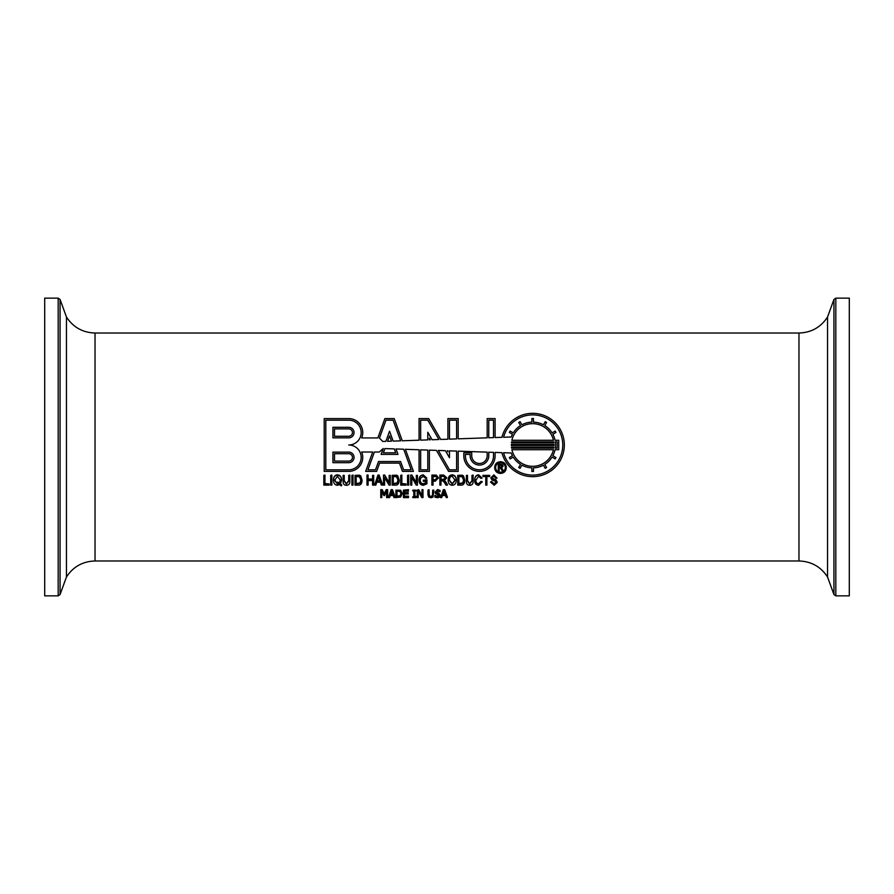 <?xml version="1.0" encoding="UTF-8"?>
<svg xmlns="http://www.w3.org/2000/svg" width="894" height="894" viewBox="0 0 894 894"><rect width="100%" height="100%" fill="white"/><g stroke="black" fill="none" stroke-linecap="round" stroke-linejoin="round"><path stroke-width="1.34" d="M95.032 560.985L95.032 333.015C82.729 332.635 73.196 327.293 66.447 316.99L66.447 577.01C73.196 566.707 82.729 561.365 95.032 560.985L798.968 560.985C811.271 561.365 820.804 566.707 827.553 577.01L833.934 594.532L833.934 299.468L835.823 298.149L849.3 298.149L849.3 595.851L835.823 595.851L833.934 594.532M434.931 495.935L437.49 496.885L439.289 495.656L435.512 493.533L434.987 492.181L437.691 490.024L440.083 490.515L440.083 491.711L437.769 490.895L436.104 492.08L440.396 495.499L439.669 497.064L437.568 497.723L434.931 497.165L434.931 495.365L437.49 496.304L439.289 495.086M434.987 492.181L437.691 489.532L440.083 490.515M436.104 491.555L438.798 493.086L440.396 495.499M418.224 491.197L418.224 497.6L417.23 497.6L417.23 490.158L418.75 490.158L421.99 496.069L421.99 489.666L422.985 489.666L422.985 497.6L421.789 497.6L418.224 491.197L418.224 497.008M417.23 490.158L418.75 489.666L421.99 495.499M403.44 490.158L408.469 489.666L408.469 491.052L404.501 491.052L404.501 492.572L408.2 492.572L408.2 493.991L404.501 493.991L404.501 496.148L408.469 496.148L408.469 497.6L403.44 497.6L403.44 490.158L408.469 490.158M388.432 497.6L391.136 489.666L392.455 489.666L395.17 497.008L394.042 497.6A127.194 16.707 -106.2 0 1 393.315 495.544L390.242 495.544A127.194 16.707 106.2 0 1 389.505 497.6L388.432 497.6L391.136 490.158L392.455 490.158L395.17 497.6M386.599 497.008L386.599 491.208A137.676 22.316 112 0 1 384.498 495.578L383.839 495.578A137.263 22.082 -111.8 0 1 381.76 491.208L381.76 497.008M381.76 491.208L381.76 497.6L380.766 497.6L380.766 489.666L382.23 489.666A136.894 21.981 67.6 0 0 384.23 493.779A135.43 21.154 -68.2 0 0 386.174 489.666L387.661 489.666L387.661 497.6L386.599 497.6L386.599 491.208M395.93 490.158L400.646 490.258L402.278 493.365L400.635 497.008L395.93 497.6L395.93 490.158L400.646 490.761L402.278 493.913M412.782 496.852L413.81 496.271L413.81 490.929L412.782 490.929L412.782 490.158L415.9 490.158L415.9 490.929L414.883 490.929L414.883 496.271L415.9 496.271L415.9 497.6L412.782 497.6L412.782 496.852L413.81 496.852L413.81 490.929M412.782 490.158L415.9 490.158M427.969 490.158L429.042 489.666L429.388 496.315L430.874 496.919L432.383 496.315L432.73 490.158L433.791 490.158L433.02 497.075L430.874 497.757L428.74 497.075L427.969 494.829L427.969 490.158L429.042 490.158M429.042 494.27L429.388 495.745L430.874 496.338L432.383 495.745L432.73 494.293M432.73 490.158L433.791 490.158M440.619 497.6L443.335 489.666L444.653 489.666L447.358 497.008L446.24 497.6A127.194 16.707 -106.2 0 1 445.503 495.544L442.429 495.544A127.194 16.707 106.2 0 1 441.703 497.6L440.619 497.6L443.335 490.158L444.653 490.158L447.358 497.6M494.673 467.674L494.673 467.439C494.93 463.874 496.863 461.974 500.484 461.706C504.082 461.974 506.015 463.874 506.272 467.439L506.272 467.674C506.015 471.25 504.082 473.172 500.484 473.418C496.863 473.172 494.93 471.25 494.673 467.674C494.93 464.075 496.863 462.153 500.484 461.885C504.082 462.153 506.015 464.075 506.272 467.674M485.766 484.671L485.766 476.536L482.961 476.536L482.961 475.373L489.722 475.373L489.722 476.536L486.895 476.536L486.895 484.671M482.961 475.373L489.722 475.373M471.976 475.373L473.105 475.049L473.105 481.039C473.272 483.788 472.155 485.207 469.763 485.274C467.406 485.33 466.277 483.922 466.389 481.039L466.389 475.373L467.506 475.373L467.506 481.028L469.663 484.123L471.976 481.028L471.976 475.373L473.105 475.373M466.389 475.373L467.506 475.373M467.506 480.637L469.663 483.699L471.976 480.637M448.129 480.402L448.129 480.011C448.296 476.703 449.66 474.982 452.219 474.87C454.8 475.094 456.163 476.77 456.298 479.91L456.298 480.29C456.096 483.486 454.733 485.151 452.219 485.274C449.604 484.973 448.24 483.352 448.129 480.402C448.296 477.05 449.66 475.317 452.219 475.206C454.8 475.418 456.163 477.117 456.298 480.29M433.031 481.195L433.031 485.118L431.903 485.118L431.903 475.049L436.417 475.139L438.418 477.865L435.222 481.195L433.031 481.195L433.031 484.671M410.692 475.373L411.855 475.373L416.336 483.051L416.336 475.373L417.42 475.373L417.42 485.118L416.258 485.118L411.776 477.485L411.776 485.118L410.692 485.118L410.692 475.049L411.855 475.049L416.336 482.626M416.336 475.373L417.42 475.373M411.776 477.485L411.776 484.671M400.713 475.373L401.842 475.049L401.842 483.978L406.044 483.978L406.044 485.118L400.713 485.118L400.713 475.373L401.842 475.373M401.842 483.553L406.044 483.978M383.515 475.373L384.677 475.373L389.158 483.051L389.158 475.373L390.242 475.373L390.242 485.118L389.08 485.118L384.599 477.485L384.599 485.118L383.515 485.118L383.515 475.049L384.677 475.049L389.158 482.626M389.158 475.373L390.242 475.373M384.599 477.485L384.599 484.671M368.116 480.559L368.116 485.118L366.987 485.118L366.987 475.049L368.116 475.049L368.116 479.407L372.563 479.407L372.563 475.373L373.692 475.373L373.692 485.118L372.563 485.118L372.563 480.559L368.116 480.559L368.116 484.671M368.116 479.028L372.563 479.028M372.563 475.373L373.692 475.373M372.563 484.671L372.563 480.559M351.901 475.373L353.029 475.049L353.029 485.118L351.901 485.118L351.901 475.373L353.029 475.373M340.29 483.654L341.743 484.973A129.552 14.304 108.3 0 1 341.407 485.867L339.575 484.682L337.474 485.274C334.926 485.084 333.574 483.419 333.417 480.279C333.574 477.083 334.937 475.384 337.496 475.206C340.078 475.429 341.441 477.117 341.575 480.268L340.29 484.079L341.743 484.973M333.417 480.279L333.417 479.888C333.574 476.726 334.937 475.06 337.496 474.87C340.078 475.094 341.441 476.759 341.575 479.888L341.575 480.268M323.829 475.373L324.958 475.049L324.958 483.978L329.171 483.978L329.171 485.118L323.829 485.118L323.829 475.373L324.958 475.373M324.958 483.553L329.171 483.978M330.702 475.373L331.83 475.049L331.83 485.118L330.702 485.118L330.702 475.373L331.83 475.373M348.705 475.373L349.833 475.049L349.833 481.039C350.001 483.788 348.883 485.207 346.492 485.274C344.134 485.33 343.005 483.922 343.106 481.039L343.106 475.373L344.235 475.373L344.235 481.028L346.391 484.123L348.705 481.028L348.705 475.373L349.833 475.373M343.106 475.373L344.235 475.373M344.235 480.637L346.391 483.699L348.705 480.637M355.019 475.373L359.489 475.183L360.729 475.887L362.081 480.223C361.891 483.743 360.561 485.364 358.103 485.118L355.019 485.118L355.019 475.373L360.729 476.223L362.081 480.223M374.631 485.118L377.916 475.049L379.134 475.049L382.621 484.671L381.336 485.118A127.216 12.371 -106.9 0 1 380.341 482.201L376.765 482.201A125.965 11.633 106.1 0 1 375.826 485.118L374.631 485.118L377.916 475.373L379.134 475.373L382.621 485.118M392.142 475.373L396.601 475.183L397.852 475.887L399.205 480.223C399.003 483.743 397.674 485.364 395.226 485.118L392.142 485.118L392.142 475.373L397.852 476.223L399.205 480.223M407.575 475.373L408.703 475.049L408.703 485.118L407.575 485.118L407.575 475.373L408.703 475.373M423.309 480.179L426.93 479.799L426.93 483.777L423.398 485.274C420.627 485.107 419.163 483.453 419.029 480.324C419.152 477.072 420.582 475.362 423.309 475.206L426.796 478.122L425.79 478.446L423.32 476.323L420.526 478.279L420.202 480.246C420.348 482.849 421.387 484.146 423.331 484.123L425.823 483.129L425.823 481.33L423.309 481.33L423.309 480.179L426.93 480.179M419.029 480.324L419.029 479.933C419.152 476.726 420.582 475.038 423.309 474.87L426.796 478.122M420.202 479.854C420.348 482.436 421.387 483.71 423.331 483.699L425.823 482.704L425.823 481.33M440.999 480.816L440.999 485.118L439.882 485.118L439.882 475.049L443.659 475.049L446.709 477.698L444.296 480.715L445.916 482.492A148.594 22.439 63 0 0 447.402 485.118L445.983 485.118A148.438 22.562 -116.9 0 1 444.854 483.106L442.943 480.86L440.999 480.816L440.999 484.671M444.296 480.324L445.916 482.078A147.644 22.495 62.8 0 0 447.402 484.671L447.402 485.118M457.75 475.373L462.209 475.183L463.461 475.887L464.813 480.223C464.612 483.743 463.293 485.364 460.835 485.118L457.75 485.118L457.75 475.373L463.461 476.223L464.813 480.223M475.832 479.81C475.899 482.391 476.815 483.71 478.581 483.755L481.084 481.318L482.201 481.642L478.67 485.274C475.988 485.062 474.658 483.375 474.658 480.201C474.837 476.983 476.178 475.317 478.692 475.206L482.056 478.066L480.95 478.368L478.67 476.323L475.832 480.201C475.899 482.805 476.815 484.135 478.581 484.19L481.084 481.721L482.201 482.045M474.658 480.201L474.658 479.821C474.837 476.636 476.178 474.982 478.692 474.87L482.056 478.066M490.515 482.011L491.577 481.911L494.103 484.146L496.215 482.503L495.22 481.128L492.046 480.044L490.84 477.921L493.846 475.206L497.053 478.145L495.969 478.234L493.89 476.357L491.923 477.832L492.259 478.703L495.857 480.022L497.31 482.391L494.158 485.274L490.515 482.011L491.577 481.497L494.103 483.71L496.215 482.089M490.84 477.921L493.846 474.87L497.053 478.145M491.923 477.474L492.259 478.335L495.857 479.631L497.31 482.391M827.553 577.01L827.553 316.99C820.804 327.293 811.271 332.635 798.968 333.015L798.968 560.985M435.009 495.365L435.009 495.935M421.99 490.158L422.985 490.158M404.501 493.991L404.501 496.729L408.469 496.729M404.501 491.052L404.501 493.108L408.2 493.108M393.014 494.706L390.533 494.706A127.373 15.611 -73.5 0 0 391.773 491.186A127.507 15.701 73.4 0 0 393.014 494.706M390.734 494.147L392.824 494.147M380.766 490.158L382.23 490.158A137.967 21.937 67.8 0 0 384.23 494.326A136.525 21.11 -68.5 0 0 386.174 490.158L387.661 490.158M401.16 493.901L400.043 496.271L397.003 496.751L397.003 491.029L399.942 491.476L401.16 493.901M397.003 491.029L397.003 496.181L400.043 495.689L400.043 496.271M400.043 495.689L401.16 493.354M414.883 490.929L414.883 496.852L415.9 496.852M445.212 494.706L442.731 494.706A127.373 15.611 -73.5 0 0 443.96 491.186A127.507 15.701 73.4 0 0 445.212 494.706M442.921 494.147L445.011 494.147M500.484 462.79C503.512 463.014 505.132 464.645 505.356 467.674C505.132 470.691 503.512 472.3 500.484 472.524C497.444 472.3 495.801 470.691 495.578 467.674C495.801 464.645 497.444 463.014 500.484 462.79M495.578 467.439C495.801 470.412 497.444 472.01 500.484 472.222C503.512 472.01 505.132 470.412 505.356 467.439M501.534 467.797A159.78 16.595 58.1 0 0 503.356 470.624L502.272 470.892A160.652 16.573 -121.6 0 1 500.349 467.886L499.165 467.886L499.165 470.624M499.165 467.886L499.165 470.892L498.26 470.892L498.26 464.098L502.685 464.824L503.031 466.444L501.411 467.841A160.585 16.539 58.4 0 0 503.356 470.892M498.26 464.299L501.266 464.299L503.031 465.752M502.115 465.975L501.121 466.981L499.165 466.981L499.165 465.215L501.78 465.416L501.914 466.612M499.165 465.215L499.165 466.746L501.121 466.981M501.121 466.746L501.769 466.757M486.895 476.536L486.895 485.118L485.766 485.118L485.766 476.536M449.302 480.424C449.481 477.586 450.453 476.223 452.23 476.323L455.135 480.279L452.208 484.19L449.302 480.424M449.302 480.033L452.208 483.755L455.135 479.888M431.903 475.373L436.417 475.474L438.418 478.223M433.031 480.044L433.031 476.536L436.272 476.625L437.255 478.256L435.233 480.044L433.031 480.044M433.031 476.536L433.031 479.653L435.233 479.653L437.255 477.899M366.987 475.373L368.116 475.373M337.809 482.447A124.523 10.538 105 0 1 337.53 483.375L338.647 483.933L337.507 484.19L334.579 480.268L337.507 476.323L340.413 480.268L339.418 483.375L337.809 482.034L339.418 483.375M337.809 482.034A123.294 10.549 -74.8 0 1 337.53 482.95L337.53 483.375M339.418 482.95L340.413 479.888M334.579 479.888L337.507 483.755L338.647 483.498M356.147 483.978L356.147 476.536L359.41 476.748L360.919 480.201L360.07 483.308L356.147 483.978M356.147 476.536L356.147 483.553L360.07 482.883L360.919 479.821M377.089 481.151A126.769 10.806 -73.2 0 0 378.028 478.279L378.497 476.413L379.101 478.446A126.769 10.829 73.2 0 0 379.995 481.151L377.089 481.151M377.212 480.76L379.861 480.76M393.271 483.978L393.271 476.536L396.523 476.748L398.031 480.201L397.182 483.308L393.271 483.978M393.271 476.536L393.271 483.553L397.182 482.883L398.031 479.821M439.882 475.373L443.659 475.373L446.709 478.055M440.999 479.709L440.999 476.468L443.703 476.468L445.536 478.055L443.435 479.709L440.999 479.709M440.999 476.468L440.999 479.329L443.435 479.329L445.536 477.698M458.879 483.978L458.879 476.536L462.142 476.748L463.651 480.201L462.801 483.308L458.879 483.978M458.879 476.536L458.879 483.553L462.801 482.883L463.651 479.821M66.447 316.99L60.066 299.468L60.066 594.532L58.177 595.851L58.177 298.149L60.066 299.468M58.177 595.851L44.7 595.851L44.7 298.149L58.177 298.149M827.553 316.99L833.934 299.468M365.657 471.395L372.709 452.029L361.679 452.029A13.991 13.991 0 0 1 348.761 471.384L324.209 471.384L324.209 418.582L348.761 418.582A13.991 13.991 0 0 1 361.679 437.948L377.827 437.948L384.878 418.582L394.22 418.582M503.568 437.255L511.223 436.987A22.886 22.886 0 0 1 512.452 434.238L509.323 432.428L510.116 431.053L513.245 432.864A22.886 22.886 0 0 1 520.531 425.578L518.721 422.449L520.096 421.655L521.906 424.784A22.886 22.886 0 0 1 531.863 422.124L531.863 418.504L533.45 418.504L533.45 422.124A22.886 22.886 0 0 1 543.407 424.784L545.217 421.655L546.592 422.449L544.781 425.578A22.886 22.886 0 0 1 552.067 432.864L555.196 431.053L555.99 432.428L552.861 434.238A22.886 22.886 0 0 1 555.051 440.273L558.728 440.273L558.728 449.704L555.051 449.704A22.886 22.886 0 0 1 552.861 455.739L555.99 457.549L555.196 458.924L552.067 457.113A22.886 22.886 0 0 1 544.781 464.399L546.592 467.528L545.217 468.322L543.407 465.193A22.886 22.886 0 0 1 533.45 467.853L533.45 471.473L531.863 471.473L531.863 467.853A22.886 22.886 0 0 1 521.906 465.193L520.096 468.322L518.721 467.528L520.531 464.399A22.886 22.886 0 0 1 513.245 457.113L510.116 458.924L509.323 457.549L512.452 455.739A22.886 22.886 0 0 1 511.223 452.99L503.568 452.722A30.094 30.094 0 0 0 549.899 469.652A30.094 30.094 0 0 0 549.899 420.325A30.094 30.094 0 0 0 503.568 437.255M394.22 418.593L402.3 440.787L419.074 440.206L419.074 418.582L428.695 418.582L440.742 439.446L447.894 439.2L447.894 418.582L458.186 418.582L458.186 438.831L487.185 437.825L487.185 418.582L495.108 418.582L495.108 437.546L501.925 437.311A31.681 31.681 0 0 1 550.682 418.94A31.681 31.681 0 0 1 550.682 471.037A31.681 31.681 0 0 1 501.925 452.666L495.108 452.431L495.108 455.75A15.645 15.645 0 0 1 479.463 471.384A15.645 15.645 0 0 1 463.818 455.75L463.818 452.811L471.741 452.811L471.741 455.75A7.722 7.722 0 0 0 479.463 463.472A7.722 7.722 0 0 0 487.185 455.75L487.185 452.152L458.186 451.146L458.186 471.384L448.564 471.384L436.428 450.386L429.366 450.14L429.366 471.384L419.074 471.384L419.074 449.771L405.395 449.302L413.441 471.384L402.479 471.384L399.473 463.103L379.626 463.103L376.62 471.384L365.657 471.384M488.772 437.769L493.522 437.602L493.522 420.169L488.772 420.169L488.772 437.769M449.47 439.144L456.599 438.887L456.599 420.169L449.47 420.169L449.47 439.144M432.115 439.747L438.954 439.513L427.79 420.169L420.661 420.169L420.661 440.15L427.79 439.893L427.79 432.238L432.115 439.747M429.366 439.837L430.327 439.803L429.366 438.149L429.366 439.837M393.148 441.111L400.635 440.843L393.114 420.169L385.984 420.169L379.458 438.116L382.8 441.468L385.862 441.357L389.549 431.221L393.148 441.111M387.571 441.301L391.483 441.167L389.549 435.847L387.571 441.301M325.796 420.169L348.761 420.169A12.404 12.404 0 0 1 361.165 432.584A12.404 12.404 0 0 1 348.761 444.988A12.404 12.404 0 0 1 361.165 457.393A12.404 12.404 0 0 1 348.761 469.808L325.796 469.808L325.796 420.169M379.279 452.029L374.396 452.029L367.926 469.808L375.502 469.808L378.52 461.527L400.579 461.527L403.596 469.808L411.184 469.808L403.697 449.235L396.008 448.967L397.986 454.398L381.112 454.398L383.247 448.52L379.279 452.029M493.522 452.375L488.772 452.208L488.772 455.75A9.309 9.309 0 0 1 479.463 465.059A9.309 9.309 0 0 1 470.155 455.75L470.155 454.398L465.405 454.398L465.405 455.75A14.058 14.058 0 0 0 479.463 469.808A14.058 14.058 0 0 0 493.522 455.75L493.522 452.375M456.599 451.09L449.47 450.833L449.47 457.739L445.413 450.699L438.295 450.442L449.47 469.808L456.599 469.808L456.599 451.09M447.894 450.777L447.279 450.755L447.894 451.828L447.894 450.777M427.79 450.084L420.661 449.827L420.661 469.808L427.79 469.808L427.79 450.084M394.299 448.911L384.912 448.587L383.381 452.811L395.718 452.811L394.299 448.911M511.882 440.273A21.3 21.3 0 0 1 553.431 440.273L511.882 440.273M553.721 441.859L511.591 441.859A21.3 21.3 0 0 0 511.469 442.888L553.844 442.888A21.3 21.3 0 0 0 553.721 441.859M511.368 444.474L553.945 444.474A21.3 21.3 0 0 1 553.945 445.503L511.368 445.503A21.3 21.3 0 0 1 511.368 444.474M511.469 447.089L553.844 447.089A21.3 21.3 0 0 1 553.721 448.117L511.591 448.117A21.3 21.3 0 0 1 511.469 447.089M553.431 449.704L511.882 449.704A21.3 21.3 0 0 0 553.431 449.704M555.319 441.859A22.886 22.886 0 0 1 555.319 448.117L557.141 448.117L557.141 441.859L555.319 441.859M348.761 453.705A3.699 3.699 0 0 1 352.459 457.393A3.699 3.699 0 0 1 348.761 461.092L334.501 461.092L334.501 453.705L348.761 453.705M348.761 452.118A5.286 5.286 0 0 1 354.046 457.393A5.286 5.286 0 0 1 348.761 462.679L332.926 462.679L332.926 452.118L348.761 452.118M334.501 428.885L348.761 428.885A3.699 3.699 0 0 1 352.459 432.584A3.699 3.699 0 0 1 348.761 436.272L334.501 436.272L334.501 428.885M332.926 427.298L348.761 427.298A5.286 5.286 0 0 1 354.046 432.584A5.286 5.286 0 0 1 348.761 437.859L332.926 437.859L332.926 427.298M437.49 496.304L437.49 496.885M397.819 496.181L397.819 496.751M432.383 495.745L432.383 496.315M430.874 496.338L430.874 496.919M429.388 495.745L429.388 496.315M835.823 298.149L835.823 595.851M95.032 333.015L798.968 333.015M66.447 577.01L60.066 594.532"/></g></svg>
